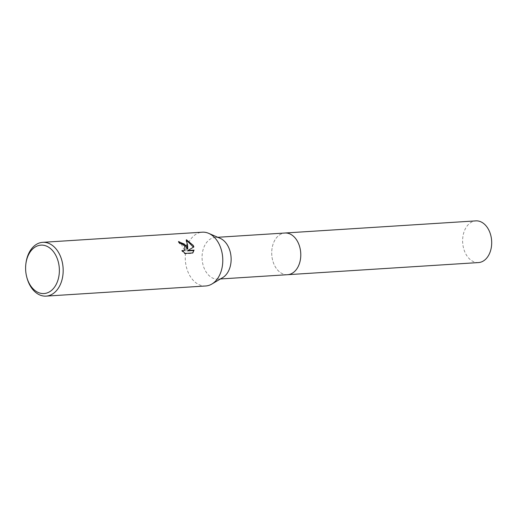 <?xml version="1.0" encoding="UTF-8"?>
<svg xmlns="http://www.w3.org/2000/svg" width="517" height="517" viewBox="0 0 517 517"><rect width="100%" height="100%" fill="white"/><g stroke="black" fill="none" stroke-linecap="round" stroke-linejoin="round"><path stroke-width="0.39" stroke-dasharray="2.58 1.94" d="M222.691 277.616A20.88 14.508 86.4 0 1 217.928 279.122A20.88 14.508 86.4 0 1 205.029 270.107A20.88 14.508 86.4 0 1 203.297 248.981A20.88 14.508 86.4 0 1 215.279 237.445A20.88 14.508 86.4 0 1 220.197 238.337M287.575 274.695A20.88 14.508 86.4 0 1 274.676 265.68A20.88 14.508 86.4 0 1 272.944 244.56A20.88 14.508 86.4 0 1 284.925 233.018M205.74 285.979A26.949 18.722 86.4 0 1 189.093 274.34A26.949 18.722 86.4 0 1 186.857 247.081A26.949 18.722 86.4 0 1 202.321 232.185M178.927 241.891L178.242 241.891A26.277 18.25 86.4 0 1 179.729 243.927L181.351 244.179L184.517 250.596M179.729 243.927L180.103 243.539M186.637 240.373L186.036 240.134L187.367 249.226M186.036 240.134L186.424 239.733M187.484 250.907L193.869 246.926M182.663 251.165L181.674 250.848L184.795 253.821L192.427 253.336L192.815 252.936M192.427 253.336L192.712 252.942M184.795 253.821L185.183 253.42M181.674 250.848L182.055 250.461M178.242 241.891L178.623 241.504M26.826 277.351A26.949 18.722 86.4 0 1 25.934 263.386M478.483 262.571A20.887 14.508 86.4 0 1 463.607 248.354A20.887 14.508 86.4 0 1 468.363 224.54A20.887 14.508 86.4 0 1 475.834 220.882M287.316 274.714A20.887 14.508 86.4 0 1 272.653 260.31A20.887 14.508 86.4 0 1 277.455 236.67A20.887 14.508 86.4 0 1 284.667 233.031M220.423 278.967L217.928 279.122M217.773 237.284L215.279 237.445"/><path stroke-width="0.78" d="M25.85 264.09L25.934 263.386A26.949 18.722 86.4 0 1 42.711 242.331L202.321 232.185A26.949 18.722 86.4 0 1 208.668 233.341L220.197 238.337A20.88 14.508 86.4 0 1 228.178 246.46A20.88 14.508 86.4 0 1 222.691 277.616L211.886 284.027A26.949 18.722 86.4 0 1 205.74 285.979L46.129 296.118A26.949 18.722 86.4 0 1 29.482 284.479A26.949 18.722 86.4 0 1 26.826 277.351L26.651 276.666A24.254 16.848 86.4 0 1 25.85 264.09A24.254 16.848 86.4 0 1 38.491 245.562A24.254 16.848 86.4 0 1 55.933 255.611A24.254 16.848 86.4 0 1 52.702 289.307A24.254 16.848 86.4 0 1 29.042 283.077A24.254 16.848 86.4 0 1 26.651 276.666M284.667 233.031A20.887 14.508 86.4 0 1 284.925 233.012A20.88 14.508 86.4 0 1 297.824 242.034A20.88 14.508 86.4 0 1 299.556 263.153A20.88 14.508 86.4 0 1 287.575 274.695A20.887 14.508 86.4 0 1 287.316 274.714M208.668 233.341A26.949 18.722 86.4 0 1 218.969 243.824A26.949 18.722 86.4 0 1 211.886 284.027M194.049 250.125L192.815 252.936L185.183 253.42L182.055 250.461L183.58 250.797L184.899 250.209L184.672 246.002L181.725 243.798L180.103 243.539A26.949 18.722 -93.6 0 0 178.623 241.504L186.721 245.872L187.749 248.839L187.639 245.814L186.424 239.733L193.306 245.452L193.869 246.926L187.865 250.519L194.056 250.125L193.675 250.512L187.484 250.907L187.865 250.519M42.711 242.331A26.949 18.722 86.4 0 1 59.358 253.963A26.949 18.722 86.4 0 1 61.588 281.222A26.949 18.722 86.4 0 1 46.129 296.118M178.927 241.891L184.414 244.102L187.367 249.226L187.749 248.839M193.455 247.165L186.637 240.373M192.712 252.942L193.668 250.512M184.899 250.209L182.663 251.165M287.575 274.701A20.887 14.508 86.4 0 0 295.045 271.044A20.887 14.508 86.4 0 0 299.802 247.229A20.887 14.508 86.4 0 0 284.925 233.012L475.834 220.882A20.887 14.508 86.4 0 1 490.711 235.099A20.887 14.508 86.4 0 1 485.954 258.914A20.887 14.508 86.4 0 1 478.483 262.571L220.423 278.967M284.925 233.018L217.773 237.284"/></g></svg>
